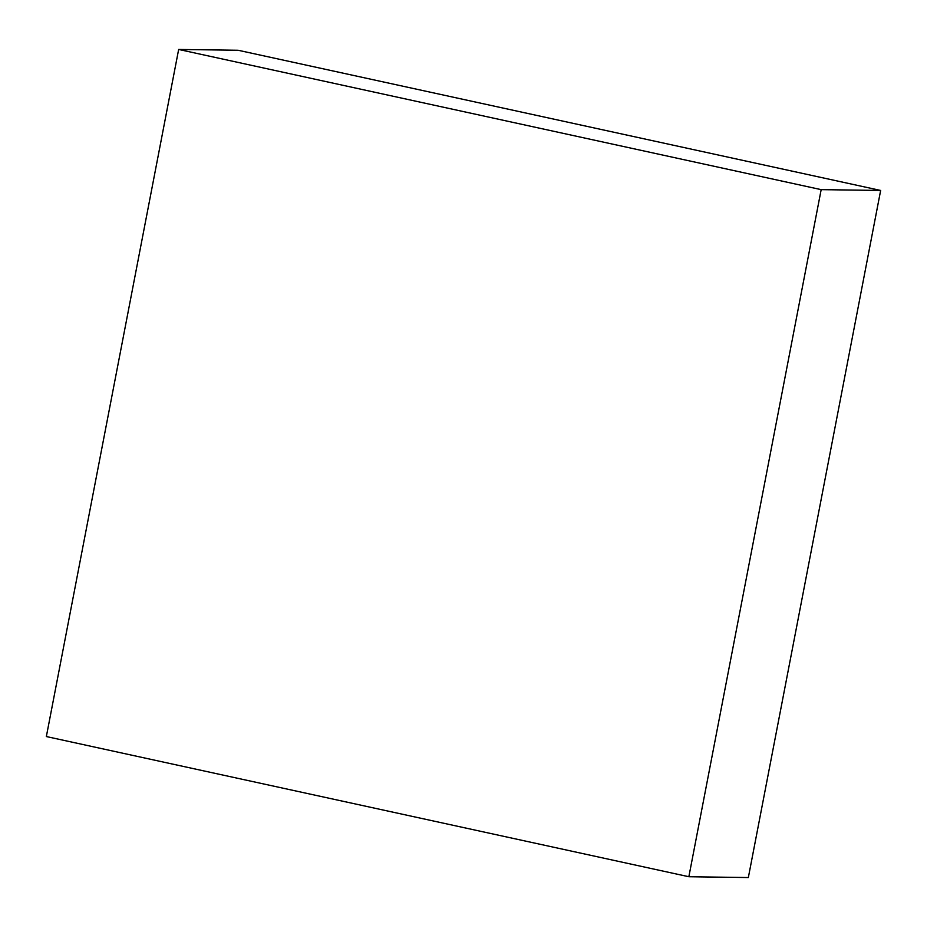 <?xml version="1.0" encoding="UTF-8"?>
<svg xmlns="http://www.w3.org/2000/svg" width="927" height="927" viewBox="0 0 927 927"><rect width="100%" height="100%" fill="white"/><g stroke="black" fill="none" stroke-linecap="round" stroke-linejoin="round"><path stroke-width="1.39" d="M880.65 190.452L238.146 50.267L178.656 49.455L46.35 736.548L688.854 876.733L748.344 877.545L880.65 190.452L821.171 189.641L178.656 49.455M688.854 876.733L821.171 189.641"/></g></svg>
